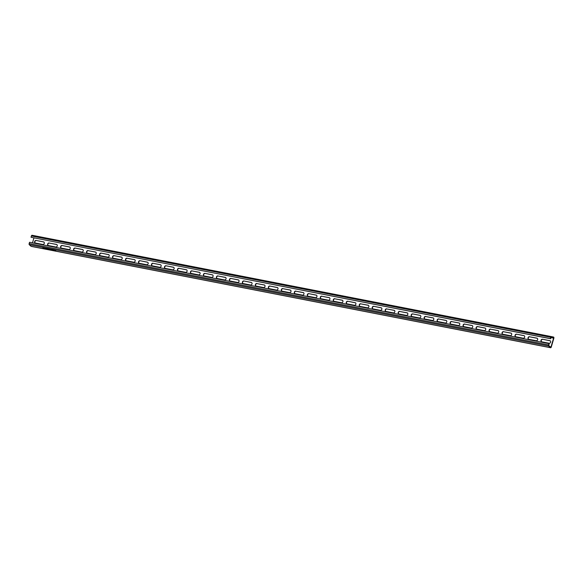 <?xml version="1.0" encoding="UTF-8"?>
<svg xmlns="http://www.w3.org/2000/svg" width="583" height="583" viewBox="0 0 583 583"><rect width="100%" height="100%" fill="white"/><g stroke="black" fill="none" stroke-linecap="round" stroke-linejoin="round"><path stroke-width="0.87" d="M55.13 250.522L54.532 250.187L55.13 250.522M54.408 250.238L55.458 250.45L54.343 250.122M52.987 250.107L52.39 249.764L52.987 250.107M53.315 250.027L52.266 249.823L53.381 250.151M31.016 237.274L550.6 338.73L551.321 337.069L553.456 337.521L553.602 338.118L551.015 346.914L550.636 347.242L548.807 345.617L549.12 343.737L548.494 344.925A0.962 0.539 101 0 0 548.639 346.047L550.432 347.65A0.962 0.539 101 0 0 550.505 347.701A0.962 0.539 101 0 0 550.585 347.73A0.962 0.539 101 0 0 551.263 347.045L553.85 338.249A0.962 0.539 101 0 0 553.551 337.054L551.416 336.602A0.962 0.539 101 0 0 550.738 337.287L550.352 338.599L31.016 237.274L31.402 235.955A0.962 0.539 101 0 1 32.072 235.27A0.962 0.539 101 0 0 32.072 235.27L551.409 336.602L32.072 235.27M548.88 343.613L29.536 242.28L29.15 243.599A0.962 0.539 101 0 0 29.296 244.714L31.088 246.317A0.962 0.539 101 0 0 31.161 246.369A0.962 0.539 101 0 0 31.249 246.398A0.962 0.539 101 0 0 31.336 246.405M44.957 248.708L43.944 247.892L45.168 248.591M46.582 248.307L47.682 249.079L46.545 248.387M46.341 248.453L46.837 248.752M50.524 249.699L48.498 248.781L50.524 249.699L49.949 249.058M52.004 249.524L55.013 250.114L52.025 249.466M52.689 250.173L55.837 250.821L52.696 250.158M54.554 250.442L53.221 249.881L54.554 250.442M51.472 249.546L51.625 250.012L50.123 249.094L51.457 249.356M47.303 248.62L49.045 249.502L47.332 248.547M45.059 248.176L45.889 248.686M42.938 247.688L44.046 248.373M32.48 242.856L33.931 237.922M49.125 242.98A1.355 1.108 -62.3 0 0 48.367 245.56L55.764 247.003A1.355 1.108 -62.3 0 0 56.522 244.423L49.366 243.104L56.77 244.547A1.355 1.108 117.7 0 1 56.894 244.583M36.139 240.444A1.355 1.108 -62.3 0 0 35.381 243.024L42.785 244.466A1.355 1.108 -62.3 0 0 43.543 241.887L36.139 240.444L43.783 242.018A1.355 1.108 117.7 0 1 43.907 242.047M62.104 245.509A1.355 1.108 -62.3 0 0 61.346 248.088L68.75 249.531A1.355 1.108 -62.3 0 0 69.508 246.952L62.104 245.509L69.756 247.083A1.355 1.108 117.7 0 1 69.88 247.112M75.09 248.045A1.355 1.108 -62.3 0 0 74.332 250.624L81.729 252.067A1.355 1.108 -62.3 0 0 82.495 249.488L75.09 248.045L82.735 249.619A1.355 1.108 117.7 0 1 82.859 249.648M88.077 250.573A1.355 1.108 -62.3 0 0 87.312 253.16L94.716 254.603A1.355 1.108 -62.3 0 0 95.474 252.024L88.317 250.705L95.721 252.148A1.355 1.108 117.7 0 1 95.845 252.184M101.056 253.109A1.355 1.108 -62.3 0 0 100.298 255.689L107.702 257.132A1.355 1.108 -62.3 0 0 108.46 254.552L101.056 253.109L108.7 254.684A1.355 1.108 117.7 0 1 108.824 254.713M114.042 255.645A1.355 1.108 -62.3 0 0 113.284 258.225L120.681 259.668A1.355 1.108 -62.3 0 0 121.439 257.088L114.042 255.645L121.687 257.212A1.355 1.108 117.7 0 1 121.811 257.249M127.028 258.174A1.355 1.108 -62.3 0 0 126.263 260.754L133.667 262.197A1.355 1.108 -62.3 0 0 134.425 259.617L127.269 258.305L134.673 259.748A1.355 1.108 117.7 0 1 134.797 259.778M140.007 260.71A1.355 1.108 -62.3 0 0 139.25 263.29L146.646 264.733A1.355 1.108 -62.3 0 0 147.412 262.153L140.007 260.71L147.652 262.284A1.355 1.108 117.7 0 1 147.776 262.314M152.994 263.239A1.355 1.108 -62.3 0 0 152.236 265.826L159.633 267.269A1.355 1.108 -62.3 0 0 160.391 264.689L153.234 263.37L160.638 264.813A1.355 1.108 117.7 0 1 160.762 264.85M165.973 265.775A1.355 1.108 -62.3 0 0 165.215 268.355L172.619 269.798A1.355 1.108 -62.3 0 0 173.377 267.218L165.973 265.775L173.625 267.349A1.355 1.108 117.7 0 1 173.741 267.378M178.959 268.311A1.355 1.108 -62.3 0 0 178.201 270.891L185.598 272.334A1.355 1.108 -62.3 0 0 186.363 269.754L178.959 268.311L186.604 269.878A1.355 1.108 117.7 0 1 186.728 269.914M191.945 270.84A1.355 1.108 -62.3 0 0 191.18 273.42L198.584 274.87A1.355 1.108 -62.3 0 0 199.342 272.283L192.186 270.971L199.59 272.414A1.355 1.108 117.7 0 1 199.714 272.45M204.924 273.376A1.355 1.108 -62.3 0 0 204.167 275.956L211.571 277.399A1.355 1.108 -62.3 0 0 212.329 274.819L204.924 273.376L212.569 274.95A1.355 1.108 117.7 0 1 212.693 274.979M217.911 275.905A1.355 1.108 -62.3 0 0 217.153 278.492L224.55 279.935A1.355 1.108 -62.3 0 0 225.308 277.355L218.151 276.036L225.555 277.479A1.355 1.108 117.7 0 1 225.679 277.515M230.89 278.441A1.355 1.108 -62.3 0 0 230.132 281.021L237.536 282.464A1.355 1.108 -62.3 0 0 238.294 279.884L230.89 278.441L238.542 280.015A1.355 1.108 117.7 0 1 238.666 280.044M243.876 280.977A1.355 1.108 -62.3 0 0 243.118 283.557L250.515 285A1.355 1.108 -62.3 0 0 251.28 282.42L243.876 280.977L251.521 282.544A1.355 1.108 117.7 0 1 251.645 282.58M256.863 283.506A1.355 1.108 -62.3 0 0 256.097 286.085L263.501 287.536A1.355 1.108 -62.3 0 0 264.259 284.949L257.103 283.637L264.507 285.08A1.355 1.108 117.7 0 1 264.631 285.116M269.842 286.042A1.355 1.108 -62.3 0 0 269.084 288.621L276.488 290.064A1.355 1.108 -62.3 0 0 277.246 287.485L269.842 286.042L277.486 287.616A1.355 1.108 117.7 0 1 277.61 287.645M282.828 288.578A1.355 1.108 -62.3 0 0 282.07 291.157L289.467 292.6A1.355 1.108 -62.3 0 0 290.225 290.021L283.076 288.702L290.472 290.145A1.355 1.108 117.7 0 1 290.596 290.181M295.814 291.106A1.355 1.108 -62.3 0 0 295.049 293.686L302.453 295.129A1.355 1.108 -62.3 0 0 303.211 292.549L296.055 291.238L303.459 292.681A1.355 1.108 117.7 0 1 303.583 292.71M308.793 293.643A1.355 1.108 -62.3 0 0 308.035 296.222L315.432 297.665A1.355 1.108 -62.3 0 0 316.197 295.085L308.793 293.643L316.438 295.217A1.355 1.108 117.7 0 1 316.562 295.246M321.78 296.171A1.355 1.108 -62.3 0 0 321.022 298.758L328.418 300.201A1.355 1.108 -62.3 0 0 329.176 297.621L322.02 296.302L329.424 297.745A1.355 1.108 117.7 0 1 329.548 297.782M334.759 298.707A1.355 1.108 -62.3 0 0 334.001 301.287L341.405 302.73A1.355 1.108 -62.3 0 0 342.163 300.15L335.006 298.839L342.41 300.281A1.355 1.108 117.7 0 1 342.527 300.311M347.745 301.243A1.355 1.108 -62.3 0 0 346.987 303.823L354.384 305.266A1.355 1.108 -62.3 0 0 355.149 302.686L347.745 301.243L355.39 302.81A1.355 1.108 117.7 0 1 355.513 302.847M360.731 303.772A1.355 1.108 -62.3 0 0 359.966 306.352L367.37 307.795A1.355 1.108 -62.3 0 0 368.128 305.215L360.972 303.903L368.376 305.346A1.355 1.108 117.7 0 1 368.5 305.375M373.71 306.308A1.355 1.108 -62.3 0 0 372.952 308.888L380.356 310.331A1.355 1.108 -62.3 0 0 381.114 307.751L373.71 306.308L381.355 307.882A1.355 1.108 117.7 0 1 381.479 307.911M386.697 308.837A1.355 1.108 -62.3 0 0 385.939 311.424L393.336 312.867A1.355 1.108 -62.3 0 0 394.093 310.287L386.937 308.968L394.341 310.411A1.355 1.108 117.7 0 1 394.465 310.447M399.683 311.373A1.355 1.108 -62.3 0 0 398.918 313.953L406.322 315.396A1.355 1.108 -62.3 0 0 407.08 312.816L399.923 311.504L407.328 312.947A1.355 1.108 117.7 0 1 407.451 312.976M412.662 313.909A1.355 1.108 -62.3 0 0 411.904 316.489L419.301 317.932A1.355 1.108 -62.3 0 0 420.066 315.352L412.662 313.909L420.307 315.476A1.355 1.108 117.7 0 1 420.43 315.512M425.648 316.438A1.355 1.108 -62.3 0 0 424.89 319.018L432.287 320.468A1.355 1.108 -62.3 0 0 433.045 317.881L425.889 316.569L433.293 318.012A1.355 1.108 117.7 0 1 433.417 318.048M438.627 318.974A1.355 1.108 -62.3 0 0 437.869 321.554L445.274 322.997A1.355 1.108 -62.3 0 0 446.031 320.417L438.627 318.974L446.272 320.548A1.355 1.108 117.7 0 1 446.396 320.577M451.614 321.503A1.355 1.108 -62.3 0 0 450.856 324.09L458.253 325.533A1.355 1.108 -62.3 0 0 459.01 322.953L451.861 321.634L459.258 323.077A1.355 1.108 117.7 0 1 459.382 323.113M464.6 324.039A1.355 1.108 -62.3 0 0 463.835 326.618L471.239 328.061A1.355 1.108 -62.3 0 0 471.997 325.482L464.84 324.17L472.245 325.613A1.355 1.108 117.7 0 1 472.368 325.642M477.579 326.575A1.355 1.108 -62.3 0 0 476.821 329.155L484.218 330.597A1.355 1.108 -62.3 0 0 484.983 328.018L477.579 326.575L485.224 328.142A1.355 1.108 117.7 0 1 485.348 328.178M490.565 329.103A1.355 1.108 -62.3 0 0 489.807 331.683L497.204 333.133A1.355 1.108 -62.3 0 0 497.962 330.546L490.806 329.235L498.21 330.678A1.355 1.108 117.7 0 1 498.334 330.714M503.544 331.64A1.355 1.108 -62.3 0 0 502.786 334.219L510.191 335.662A1.355 1.108 -62.3 0 0 510.948 333.082L503.792 331.771L511.196 333.214A1.355 1.108 117.7 0 1 511.313 333.243M516.531 334.176A1.355 1.108 -62.3 0 0 515.773 336.755L523.17 338.198A1.355 1.108 -62.3 0 0 523.935 335.619L516.531 334.176L524.175 335.742A1.355 1.108 117.7 0 1 524.299 335.779M529.517 336.704A1.355 1.108 -62.3 0 0 528.752 339.284L536.156 340.727A1.355 1.108 -62.3 0 0 536.914 338.147L529.758 336.836L537.162 338.278A1.355 1.108 117.7 0 1 537.286 338.308M542.496 339.24A1.355 1.108 -62.3 0 0 541.738 341.82L549.142 343.263A1.355 1.108 -62.3 0 0 549.9 340.683L542.496 339.24L550.141 340.815A1.355 1.108 117.7 0 1 550.265 340.844M48.243 245.523A1.355 1.108 117.7 0 1 49.366 243.104M35.257 242.994A1.355 1.108 117.7 0 1 36.386 240.575M61.222 248.059A1.355 1.108 117.7 0 1 62.352 245.64M74.209 250.588A1.355 1.108 117.7 0 1 75.338 248.169M87.195 253.124A1.355 1.108 117.7 0 1 88.317 250.705M100.174 255.66A1.355 1.108 117.7 0 1 101.304 253.241M113.16 258.189A1.355 1.108 117.7 0 1 114.29 255.769M126.139 260.725A1.355 1.108 117.7 0 1 127.269 258.305M139.126 263.254A1.355 1.108 117.7 0 1 140.255 260.834M152.112 265.79A1.355 1.108 117.7 0 1 153.234 263.37M165.091 268.326A1.355 1.108 117.7 0 1 166.221 265.906M178.077 270.855A1.355 1.108 117.7 0 1 179.207 268.435M191.064 273.391A1.355 1.108 117.7 0 1 192.186 270.971M204.043 275.927A1.355 1.108 117.7 0 1 205.172 273.5M217.029 278.455A1.355 1.108 117.7 0 1 218.151 276.036M230.008 280.991A1.355 1.108 117.7 0 1 231.138 278.572M242.994 283.52A1.355 1.108 117.7 0 1 244.124 281.101M255.981 286.056A1.355 1.108 117.7 0 1 257.103 283.637M268.96 288.592A1.355 1.108 117.7 0 1 270.089 286.173M281.946 291.121A1.355 1.108 117.7 0 1 283.076 288.702M294.925 293.657A1.355 1.108 117.7 0 1 296.055 291.238M307.911 296.186A1.355 1.108 117.7 0 1 309.041 293.766M320.898 298.722A1.355 1.108 117.7 0 1 322.02 296.302M333.877 301.258A1.355 1.108 117.7 0 1 335.006 298.839M346.863 303.787A1.355 1.108 117.7 0 1 347.993 301.367M359.849 306.323A1.355 1.108 117.7 0 1 360.972 303.903M372.829 308.852A1.355 1.108 117.7 0 1 373.958 306.432M385.815 311.388A1.355 1.108 117.7 0 1 386.937 308.968M398.794 313.924A1.355 1.108 117.7 0 1 399.923 311.504M411.78 316.452A1.355 1.108 117.7 0 1 412.91 314.033M424.767 318.988A1.355 1.108 117.7 0 1 425.889 316.569M437.746 321.524A1.355 1.108 117.7 0 1 438.875 319.098M450.732 324.053A1.355 1.108 117.7 0 1 451.861 321.634M463.711 326.589A1.355 1.108 117.7 0 1 464.84 324.17M476.697 329.118A1.355 1.108 117.7 0 1 477.827 326.699M489.684 331.654A1.355 1.108 117.7 0 1 490.806 329.235M502.663 334.19A1.355 1.108 117.7 0 1 503.792 331.771M515.649 336.719A1.355 1.108 117.7 0 1 516.778 334.299M528.635 339.255A1.355 1.108 117.7 0 1 529.758 336.836M541.614 341.784A1.355 1.108 117.7 0 1 542.744 339.364M51.544 249.539L51.647 249.939M49.227 248.919L49.468 249.495M48.666 248.81L49.387 249.568M48.105 248.701L48.826 249.466M46.815 248.817L47.485 249.109L46.815 248.817M44.111 247.921L44.833 248.686M43.244 248.045L44.082 248.285M43.39 248.161L43.849 248.336L43.361 248.234M43.069 247.688L43.506 247.986L42.909 247.87M550.432 347.65L31.088 246.317M548.639 346.047L29.296 244.714M550.738 337.287L31.402 235.955M553.456 337.521L551.219 337.083M553.602 338.118L550.928 337.601M551.015 346.914L550.053 346.732M548.494 344.925L29.15 243.599M550.585 347.73L31.249 246.398"/></g></svg>
